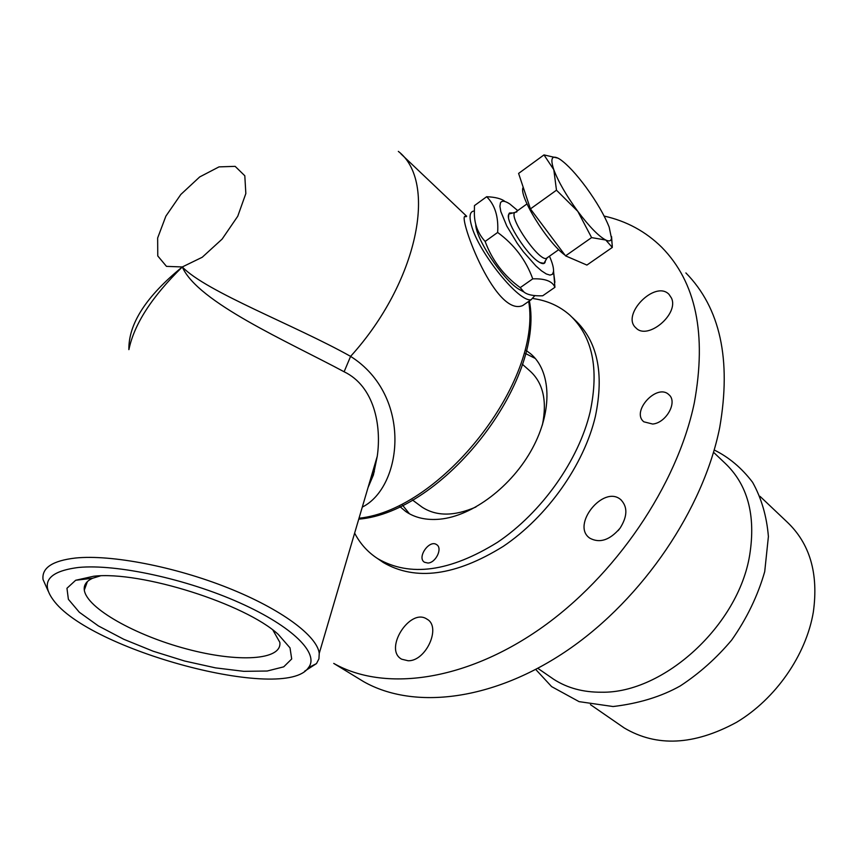 <?xml version="1.0" encoding="UTF-8"?>
<svg xmlns="http://www.w3.org/2000/svg" width="858" height="858" viewBox="0 0 858 858"><rect width="100%" height="100%" fill="white"/><g stroke="black" fill="none" stroke-linecap="round" stroke-linejoin="round"><path stroke-width="1.29" d="M550.042 676.748L553.785 679.332C567.331 688.052 583.236 692.342 601.501 692.213C663.534 693.543 738.373 625.418 749.678 555.115C756.016 515.122 747.64 484.33 724.549 462.73L713.534 452.284M760.027 496.353L786.775 521.696C809.845 543.318 818.693 573.423 813.341 612.022C806.166 654.997 775.707 698.895 736.582 722.286C694.133 745.345 656.67 747.221 624.195 727.927L620.441 725.342M685.885 272.919C720.227 307.968 731.499 359.491 719.712 427.499C703.496 508.944 642.974 598.412 568.382 649.656C493.682 700.932 413.878 710.188 363.653 681.649L356.553 677.316M619.208 529.311L618.071 530.673M652.67 424.045L643.854 421.814C630.759 411.593 657.056 382.958 668.843 394.648C677.949 401.726 666.334 422.919 652.67 424.045M620.098 528.131C609.824 540.186 599.721 543.522 589.768 538.148C570.806 525.246 603.442 484.555 620.699 499.592C627.766 506.724 627.563 516.237 620.098 528.131M671.482 298.091C679.193 314.114 647.597 340.562 636.014 327.971C620.527 315.036 655.255 279.601 669.036 294.391L671.482 298.091M408.183 660.767L401.705 659.212C383.311 649.538 409.974 607.335 426.93 619.122C441.58 626.683 426.147 661.282 408.183 660.767M604.139 216.066C626.501 221.064 645.709 231.488 661.775 247.308C695.977 282.153 706.831 333.998 694.315 402.831C677.198 485.296 615.315 576.501 539.714 629.086C463.996 681.713 383.73 691.784 333.73 663.406L363.653 681.649M572.511 317.664L574.742 319.787C597.511 341.001 604.375 373.262 595.345 416.548C583.944 464.907 547.189 516.848 503.142 546.439C455.577 575.868 415.647 581.241 383.354 562.548L379.665 560.006M533.483 298.605C547.554 300.686 559.641 306.167 569.744 315.036C592.481 336.229 599.292 368.522 590.154 411.904C578.646 460.381 541.741 512.505 497.586 542.245C449.914 571.836 409.952 577.305 377.692 558.644C367.857 552.262 360.167 543.758 354.633 533.118M427.906 563.041L424.485 562.247C416.58 557.646 429.386 539.178 436.668 544.669C442.835 548.155 435.853 562.88 427.906 563.041M526.179 350.493L530.491 353.678C551.276 370.913 552.884 410.585 532.378 448.434C512.001 486.314 472.468 516.13 439.854 519.176C426.49 520.388 415.186 517.889 405.941 511.658L399.774 506.52M409.47 513.813L402.541 505.19M525.45 353.475L535.328 358.483M420.098 505.662L422.05 507.11C436.293 516.441 454.257 516.398 475.933 506.992M542.374 425.064C547.297 400.643 543.039 382.518 529.611 370.677L522.361 364.253M100.397 575.868L92.653 578.238C86.422 581.07 83.634 585.027 84.298 590.111C86.862 608.301 135.682 635.488 186.529 648.927C237.419 662.655 282.185 660.478 279.847 642.363L272.93 630.126M527.606 302.155L522.704 305.566C493.94 317.964 455.384 208.644 465.915 216.827M362.291 507.099C402.391 487.151 413.116 396.01 350.6 356.37C295.002 325.214 206.306 291.913 182.304 266.956C197.694 302.284 287.505 341.398 344.112 371.771C374.249 386.25 381.703 425.525 377.252 456.306L373.756 472.383L368.243 486.904M534.877 295.613L531.188 299.656C519.712 303.303 478.453 252.424 471.482 225.472C468.972 216.484 469.776 211.658 473.895 211.025L474.302 210.993M522.747 291.345L518.425 288.964C502.198 278.807 475.311 237.977 475.75 224.142M520.227 287.623L523.97 292.031C527.413 294.852 533.665 296.107 542.706 295.785L554.922 287.301C552.52 281.242 545.13 278.432 532.743 278.85C525.965 260.092 514.264 244.627 497.651 232.454C498.659 216.827 494.991 204.912 486.658 196.718L474.453 205.609L474.367 214.05C474.571 224.624 478.163 233.751 485.135 241.441C492.149 260.349 503.839 275.74 520.227 287.623L532.743 278.85M497.651 232.454L485.135 241.441M486.658 196.718C495.27 197.093 501.308 198.638 504.772 201.34M517.717 210.585L509.759 203.947C504.944 200.793 501.844 200.418 500.461 202.842L499.903 206.285L500.804 211.497L506.799 226.04L517.213 243.318L523.38 251.769L535.885 265.926L541.516 270.849L546.299 273.959L550.01 275.118L552.455 274.292L553.517 271.557C553.796 268.093 552.445 262.977 549.463 256.188M553.56 271.01L554.922 287.301M511.883 212.891L509.427 213.02L508.386 215.208C506.831 223.423 527.005 254.59 538.481 261.701C542.084 264.071 544.294 264.243 545.12 262.216L545.366 260.875M508.515 217.557L508.762 214.06L516.838 211.905M545.098 261.315L543.929 263.299L539.896 262.569M547.704 257.432L546.181 258.494C538.545 260.585 509.866 219.369 514.468 212.881M572.2 258.73L566.773 256.392M565.004 255.137C547.34 242.739 517.846 194.734 523.23 187.312M611.582 236.647L612.312 247.426L586.904 265.068L565.551 255.866L530.426 208.902L518.597 173.423L543.983 154.912L557.936 158.129M591.602 237.602L577.809 211.368L556.477 190.197L553.807 169.712C558.333 181.703 566.334 195.592 577.809 211.368C589.371 226.727 598.691 236.282 605.769 240.036L591.602 237.602L565.551 255.866M530.426 208.902L556.477 190.197M612.312 247.426L605.769 240.036C609.116 241.602 611.025 241.044 611.497 238.363L609.169 227.123C604.493 215.347 596.771 202.038 586.014 187.205C576.147 173.927 567.588 164.715 560.338 159.556L558.622 158.494C551.748 154.933 550.139 158.676 553.807 169.712L543.983 154.912M93.64 576.244C140.744 570.645 245.506 603.989 278.282 634.416L290.015 647.876L291.699 658.965L283.719 666.838L267.203 671.02L243.811 671.331L215.551 667.878L184.599 661.014L153.228 651.243L123.734 639.264L98.391 625.932L79.322 612.247L68.383 599.302L66.956 588.266L75.676 580.265L93.64 576.244M78.486 567.47C116.323 563.738 186.733 579.032 239.757 602.831C292.986 626.597 319.755 653.86 308.43 667.685C285.349 702.809 88.256 650.214 52.864 599.41C40.326 581.896 48.874 571.246 78.486 567.47M304.708 671.149L316.495 663.588L318.94 658.826L319.24 653.356C317.149 635.896 281.338 609.116 227.992 587.88C174.732 566.645 111.229 554.386 75.536 558.022C52.467 560.692 41.634 567.867 43.039 579.536L48.22 591.162M128.915 349.538C134.191 324.142 151.995 296.611 182.304 266.956C146.278 296.235 128.464 323.788 128.872 349.635M344.112 371.771L350.6 356.37C418.018 282.11 437.837 181.778 398.337 151.394M528.678 301.415C542.299 381.049 441.677 509.716 359.019 518.221M182.304 266.956L166.473 266.366L157.765 255.941L157.647 237.998L165.884 216.141L180.823 194.466L199.689 176.941L219.015 166.881L235.146 166.355L244.809 175.761L245.838 193.543L237.763 216.227L222.125 239.092L202.231 257.261L182.304 266.956M537.859 668.339L553.785 679.332M535.746 669.465L551.619 686.615L579.075 701.64L613.052 706.531C638.835 703.485 661.239 696.621 680.255 685.939C699.324 673.444 716.473 658.15 731.692 640.057C746.76 618.618 757.764 595.817 764.714 571.653L768.403 536.54C766.709 516.216 761.432 498.133 752.595 482.303C741.687 467.964 728.892 457.196 714.199 450M590.443 704.633L624.195 727.927M620.699 499.592L621.342 500.15M426.93 619.122L427.574 619.562M377.692 558.644L383.354 562.548M530.491 353.678L532.378 355.373M372.994 470.763L374.367 471.782M412.398 499.957L422.05 507.11M87.387 581.585L84.298 590.111M529.397 300.901C544.991 382.003 443.275 512.14 358.741 519.165M400.954 153.872L466.688 216.27M531.188 299.656L522.704 305.566M518.425 288.964L523.97 292.031M553.517 271.557L554.901 282.293M546.889 258.312L543.929 263.299M526.973 203.925L515.98 211.84M558.762 249.646L546.181 258.494M611.497 238.363L612.29 245.774M92.653 578.238L75.676 580.265M308.43 667.685L316.495 663.588M319.24 653.356L377.177 456.531M368.05 487.559L373.412 474.957L377.252 456.306"/></g></svg>
